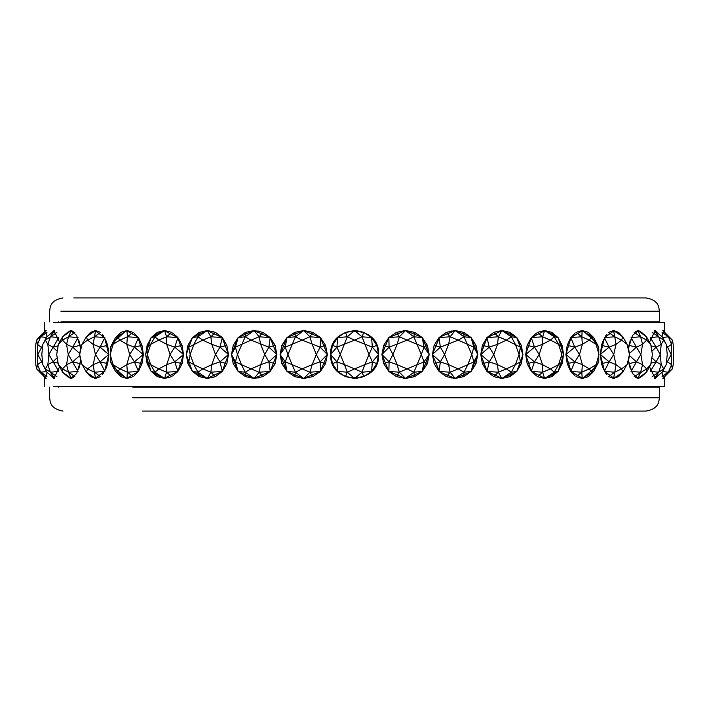 <?xml version="1.0" encoding="UTF-8"?>
<svg xmlns="http://www.w3.org/2000/svg" width="709" height="709" viewBox="0 0 709 709"><rect width="100%" height="100%" fill="white"/><g stroke="black" fill="none" stroke-linecap="round" stroke-linejoin="round"><path stroke-width="1.06" d="M664.661 332.229L664.661 322.551L53.795 322.551M664.661 376.771L664.661 386.449L53.795 386.449M657.677 375.867L655.205 378.464L649.506 366.837M649.506 342.163L655.205 330.536L657.677 333.133M622.573 336.562L614.233 330.536L604.573 337.564L600.355 354.5L604.573 371.436L614.233 378.464L622.573 372.438M596.358 342.624L582.78 330.536L571.073 337.413L565.879 354.5L571.046 371.543L582.78 378.464L596.358 366.376M563.442 353.942L558.054 337.378L545.115 330.536L531.449 337.564L525.635 354.5L531.449 371.436L545.115 378.464L558.054 371.622L563.442 355.058M522.861 354.137L516.817 337.44L502.238 330.536L487.11 337.564L480.729 354.5L487.11 371.436L502.238 378.464L516.817 371.56L522.861 354.863M477.689 354.27L471.148 337.493L455.338 330.536L439.598 337.112L432.375 354.5L439.66 371.941L455.338 378.464L471.139 371.516L477.689 354.73M429.158 354.394L422.289 337.528L405.681 330.536L388.887 337.564L381.894 354.5L388.887 371.436L405.681 378.464L422.289 371.472L429.158 354.606M347.304 336.793L340.258 354.5L344.468 364.665L354.633 368.875L364.807 364.665L369.017 354.5L361.971 336.793L354.633 340.125L347.304 336.793L337.688 337.555L336.926 347.162L330.669 354.5L336.926 361.838L337.688 371.445L347.304 372.207L354.633 378.464L361.971 372.207L371.578 371.445L372.349 361.838L378.597 354.5C380.104 323.596 329.153 323.605 330.669 354.5C329.162 385.404 380.113 385.395 378.597 354.5L372.349 347.162L371.578 337.555L361.971 336.793L354.633 330.536L347.304 336.793L345.46 332.361L354.633 330.536L363.806 332.361L356.14 330.589M280.099 354.606L286.968 371.472L303.585 378.464L320.379 371.436L327.372 354.5L320.379 337.564L303.585 330.536L286.968 337.528L280.099 354.394M231.551 354.73L238.1 371.507L253.919 378.464L270.102 371.436L276.882 354.5L270.102 337.564L253.919 330.536L238.1 337.493L231.551 354.27M186.361 354.863L192.414 371.56L206.993 378.464L222.13 371.436L228.52 354.5L222.13 337.564L206.993 330.536L192.414 337.44L186.361 354.137M145.762 355.049L151.15 371.622L164.098 378.464L177.773 371.436L183.587 354.5L177.773 337.564L164.098 330.536L151.15 337.378L145.762 353.951M112.802 366.358L126.397 378.464L137.883 371.897L143.315 354.5L137.847 337.05L126.397 330.536L112.802 342.642M86.551 372.411L94.917 378.464L104.586 371.436L108.805 354.5L104.586 337.564L94.917 330.536L86.551 336.589M80.569 347.968L76.634 335.392L70.519 330.536L65.795 333.939M65.795 375.061L70.519 378.464L76.634 373.616L80.569 361.032M59.583 342.19L53.866 330.536L51.376 333.133M51.376 375.867L53.866 378.464L59.583 366.81M47.131 336.527L45.411 330.536L44.871 331.759M44.871 377.241L45.411 378.464L47.131 372.473M643.302 333.93L638.587 330.536L632.49 335.375L628.564 347.924M628.564 361.076L632.49 373.625L638.587 378.464L643.302 375.07M495.981 377.392L496.424 377.232M451.084 378.039L452.032 377.817M403.527 378.358L404.502 378.252M356.148 378.411L363.788 376.639L371.578 371.445L376.771 363.673L378.597 354.5L376.771 345.327L371.578 337.555L363.806 332.361L361.971 336.793M363.814 376.63L371.543 371.472M371.605 371.41L376.745 363.708M376.78 363.628L378.083 359.383M304.746 378.252L305.721 378.367M257.207 377.826L258.156 378.039M212.797 377.232L213.241 377.401M664.138 377.25L663.615 378.464L661.914 372.491M213.241 331.599L212.797 331.768M258.156 330.961L257.207 331.174M305.721 330.633L304.755 330.748M378.083 349.617L376.78 345.372M376.745 345.292L371.605 337.59M371.543 337.528L363.814 332.37M404.502 330.748L403.527 330.642M452.032 331.183L451.084 330.961M496.424 331.768L495.981 331.608M661.914 336.509L663.606 330.536L664.138 331.75M132.769 397.767L659.335 397.767L659.335 387.114L132.769 387.114M659.335 397.767C658.856 401.941 658.785 408.801 646.023 411.078L142.456 411.078M60.93 321.886L659.335 321.886L659.335 311.233C658.856 307.059 658.785 300.199 646.023 297.922L73.754 297.922M662.268 336.793L663.721 340.125L658.67 336.793L661.231 344.335L660.194 354.5L661.231 364.665L663.721 368.875L666.212 364.665L667.24 354.5L666.212 344.335L662.268 336.793L654.425 330.536L658.67 336.793L652.183 332.361M658.67 336.793L650.277 337.555L656.126 347.162L650.968 345.832M649.604 341.667L649.515 342.181M666.212 344.335L663.721 340.125L661.231 344.335L656.126 347.162L651.872 351.283M651.872 357.717L656.126 361.838L650.277 371.445L658.67 372.207L654.425 378.464L662.268 372.207L663.721 368.875L652.183 376.639M649.604 367.333L649.515 366.819M656.126 347.162L660.194 354.5L656.126 361.838L650.968 363.168M656.126 361.838L661.231 364.665L658.67 372.207M662.268 372.207L666.212 364.665M637.861 330.536L641.539 332.361L646.511 336.793L646.635 340.125L640.626 336.793L642.558 344.335L640.865 354.5L642.558 364.665L646.635 368.875L650.72 364.665L652.404 354.5L650.72 344.335L646.511 336.793L637.861 330.536L640.626 336.793L634.183 332.361M637.613 330.66L635.627 331.644M640.626 336.793L631.063 337.555L636.46 347.162L628.972 345.327M630.425 339.912L628.998 345.23M650.72 344.335L646.635 340.125L642.558 344.335L636.46 347.162L629.317 353.543M650.72 364.665L646.511 372.207L641.539 376.639L637.861 378.464L646.511 372.207L646.635 368.875L634.183 376.639M637.613 378.34L635.627 377.356M629.317 355.457L636.46 361.838L631.063 371.445L640.626 372.207L637.861 378.464M630.425 369.088L628.998 363.77M636.46 347.162L640.865 354.5L636.46 361.838L628.972 363.673M628.688 360.101L628.972 363.602M628.688 348.899L628.972 345.398M636.46 361.838L642.558 364.665L640.626 372.207M613.56 330.536L618.576 332.361L622.786 336.793L621.589 340.125L614.765 336.793L616.032 344.335L613.728 354.5L616.032 364.665L621.589 368.875L627.146 364.665L629.441 354.5L627.146 344.335L622.786 336.793L613.56 330.536L614.765 336.793L608.552 332.361M613.445 330.58L609.749 331.927M605.752 335.782L606.984 334.276M614.765 336.793L604.298 337.555L609.102 347.162L601.462 345.327L600.461 354.5L609.102 361.838L601.462 363.673L600.355 354.562M603.722 339.132L601.48 345.274M609.102 347.162L613.728 354.5L609.102 361.838L604.298 371.445L614.765 372.207L613.56 378.464L622.786 372.207L628.458 361.838L629.441 354.5L628.458 347.162L627.146 344.335L621.589 340.125L616.032 344.335L609.102 347.162L600.355 354.438M609.102 361.838L616.032 364.665L614.765 372.207L621.589 368.875L622.786 372.207L618.576 376.639L613.56 378.464M613.445 378.42L609.749 377.073M614.765 372.207L608.552 376.639M605.752 373.218L606.984 374.724M603.722 369.868L601.48 363.726M581.814 336.793L570.727 337.555L574.795 347.162L565.977 354.5L574.795 361.838L570.727 371.445L581.814 372.207L582.195 378.464L593.663 371.445L598.768 361.838L598.768 347.162L593.663 337.555L591.749 336.793L589.25 340.125L581.814 336.793L582.364 344.335L579.519 354.5L582.364 364.665L589.25 368.875L596.136 364.665L598.981 354.5L596.136 344.335L591.749 336.793L582.195 330.536L581.814 336.793L575.992 332.361M582.195 330.536L588.399 332.361L591.749 336.793M582.133 330.554L577.002 332.06M571.711 336.58L574.919 333.425M570.222 338.672L567.227 345.292M598.768 347.162L596.136 344.335L589.25 340.125L582.364 344.335L574.795 347.162L567.209 345.327L565.977 354.5L567.209 363.673L574.795 361.838L582.364 364.665L581.814 372.207L575.992 376.639M593.663 337.555L588.399 332.361M593.663 371.445L588.399 376.639L591.749 372.207L589.25 368.875L581.814 372.207M582.195 378.464L588.399 376.639M582.133 378.446L577.002 376.94M571.711 372.42L574.919 375.575M570.222 370.328L567.227 363.708M565.879 354.119L565.879 354.881M574.795 347.162L579.519 354.5L574.795 361.838M591.749 372.207L596.136 364.665L598.768 361.838M542.66 336.793L542.491 344.335L539.168 354.5L534.48 361.838L531.254 371.445L542.66 372.207L544.618 378.464L554.234 372.207L557.983 371.445L562.423 361.838L563.522 354.5L562.423 347.162L558.532 344.335L554.234 336.793L544.618 330.536L542.66 336.793L537.387 332.361L544.618 330.536L551.85 332.361L554.234 336.793L550.512 340.125L542.66 336.793L531.254 337.555L534.48 347.162L527.159 345.327L525.715 354.5L534.48 361.838L527.159 363.673L525.715 354.5L534.48 347.162L539.168 354.5L542.491 364.665L550.512 368.875L558.532 364.665L561.847 354.5L558.532 344.335L550.512 340.125L542.491 344.335L534.48 347.162M531.998 336.926L536.58 333.044M530.837 338.353L527.168 345.301M562.423 361.838L562.086 363.673L557.983 371.445L551.85 376.639L558.532 364.665L562.423 361.838L561.847 354.5L562.423 347.162L557.983 337.555L554.234 336.793M562.423 347.162L562.086 345.327L557.983 337.555L551.85 332.361M534.48 361.838L542.491 364.665L542.66 372.207L537.387 376.639L544.618 378.464L551.85 376.639M531.998 372.074L536.58 375.956M530.837 370.647L527.168 363.699M554.234 372.207L550.512 368.875L542.66 372.207M498.374 336.793L497.488 344.335L493.783 354.5L497.488 364.665L506.421 368.875L515.363 364.665L519.068 354.5L515.363 344.335L511.278 336.793L501.857 330.536L498.374 336.793L493.792 332.361L501.857 330.536L509.922 332.361L511.278 336.793L506.421 340.125L498.374 336.793L486.959 337.555L493.792 332.361M521.319 363.673L516.755 371.445L511.278 372.207L515.363 364.665L520.397 361.838L519.068 354.5L520.397 347.162L506.421 340.125L497.488 344.335L489.254 347.162L486.959 337.555L482.395 345.327L489.254 347.162L480.791 354.5L489.254 361.838L482.395 363.673L486.959 371.445L498.374 372.207L493.792 376.639L501.857 378.464L511.278 372.207L509.922 376.639L516.755 371.445L520.397 361.838L521.319 363.673L522.923 354.5L516.755 337.555L511.278 336.793M520.397 347.162L521.319 345.327L516.755 337.555L509.922 332.361M520.397 361.838L522.923 354.5L521.319 345.327M489.254 347.162L493.783 354.5L489.254 361.838L497.488 364.665L498.374 372.207L501.857 378.464L509.922 376.639M489.254 361.838L486.959 371.445L493.792 376.639M482.395 345.327L480.791 354.5L482.395 363.673M511.278 372.207L506.421 368.875L498.374 372.207M450.162 336.793L448.575 344.335L444.596 354.5L448.575 364.665L458.191 368.875L467.807 364.665L471.786 354.5L464.041 336.793L455.072 330.536L450.162 336.793L446.404 332.361L455.072 330.536L463.748 332.361L464.041 336.793L458.191 340.125L450.162 336.793L439.057 337.555L446.404 332.361M476.014 363.673L471.095 371.445L464.041 372.207L467.807 364.665L473.851 361.838L471.786 354.5L473.851 347.162L458.191 340.125L440.351 347.162L439.057 337.555L434.138 345.327L440.351 347.162L432.419 354.5L440.351 361.838L434.138 363.673L439.057 371.445L450.162 372.207L446.404 376.639L455.072 378.464L464.041 372.207L463.748 376.639L471.095 371.445L473.851 361.838L476.014 363.673L477.733 354.5L473.851 347.162L471.095 337.555L464.041 336.793M473.851 347.162L476.014 345.327L471.095 337.555L463.748 332.361M473.851 361.838L477.733 354.5L476.014 345.327M440.351 347.162L444.596 354.5L440.351 361.838L448.575 364.665L450.162 372.207L455.072 378.464L463.748 376.639M440.351 361.838L439.057 371.445L446.404 376.639M434.138 345.327L432.419 354.5L434.138 363.673M464.041 372.207L458.191 368.875L450.162 372.207M399.344 336.793L397.102 344.335L392.954 354.5L397.102 364.665L407.134 368.875L417.158 364.665L421.314 354.5L413.817 336.793L405.548 330.536L399.344 336.793L396.508 332.361L405.548 330.536L414.597 332.361L413.817 336.793L407.134 340.125L399.344 336.793L388.842 337.555L396.508 332.361M427.385 363.673L422.263 371.445L413.817 372.207L417.158 364.665L424.044 361.838L421.314 354.5L424.044 347.162L407.134 340.125L389.108 347.162L388.842 337.555L383.72 345.327L389.108 347.162L381.921 354.5L389.108 361.838L383.72 363.673L388.842 371.445L399.344 372.207L396.508 376.639L405.548 378.464L413.817 372.207L414.597 376.639L422.263 371.445L424.044 361.838L427.385 363.673L429.184 354.5L424.044 347.162L422.263 337.555L413.817 336.793M424.044 347.162L427.385 345.327L422.263 337.555L414.597 332.361M424.044 361.838L429.184 354.5L427.385 345.327M389.108 347.162L392.954 354.5L389.108 361.838L397.102 364.665L399.344 372.207L405.548 378.464L414.597 376.639M389.108 361.838L388.842 371.445L396.508 376.639M383.72 345.327L381.921 354.5L383.72 363.673M413.817 372.207L407.134 368.875L399.344 372.207M336.926 347.162L340.258 354.5L336.926 361.838L344.468 364.665L347.304 372.207L345.46 376.639L354.633 378.464L363.806 376.639L361.971 372.207L364.807 364.665L372.349 361.838L369.017 354.5L372.349 347.162L354.633 340.125L336.926 347.162L332.494 345.327L337.688 337.555L345.46 332.361M372.349 347.162L376.771 345.327M372.349 361.838L376.771 363.673M336.926 361.838L332.494 363.673L337.688 371.445L345.46 376.639M332.494 345.327L330.669 354.5L332.494 363.673M361.971 372.207L354.633 368.875L347.304 372.207M295.449 336.793L287.96 354.5L292.108 364.665L302.14 368.875L312.164 364.665L316.32 354.5L312.164 344.335L309.922 336.793L303.709 330.536L295.449 336.793L294.669 332.361L303.709 330.536L312.758 332.361L309.922 336.793L302.14 340.125L295.449 336.793L287.003 337.555L294.669 332.361M325.546 363.673L320.424 371.445L309.922 372.207L312.164 364.665L320.158 361.838L316.32 354.5L320.158 347.162L302.14 340.125L285.222 347.162L287.003 337.555L281.872 345.327L285.222 347.162L280.073 354.5L285.222 361.838L281.872 363.673L287.003 371.445L295.449 372.207L294.669 376.639L303.709 378.464L309.922 372.207L312.758 376.639L320.424 371.445L320.158 361.838L325.546 363.673L327.345 354.5L320.158 347.162L320.424 337.555L309.922 336.793M320.158 347.162L325.546 345.327L320.424 337.555L312.758 332.361M320.158 361.838L327.345 354.5L325.546 345.327M285.222 347.162L287.96 354.5L285.222 361.838L292.108 364.665L295.449 372.207L303.709 378.464L312.758 376.639M285.222 361.838L287.003 371.445L294.669 376.639M281.872 345.327L280.073 354.5L281.872 363.673M309.922 372.207L302.14 368.875L295.449 372.207M245.217 336.793L237.471 354.5L241.45 364.665L251.066 368.875L260.682 364.665L264.67 354.5L260.682 344.335L259.095 336.793L254.177 330.536L245.217 336.793L245.5 332.361L254.177 330.536L262.853 332.361L259.095 336.793L251.066 340.125L245.217 336.793L238.153 337.555L245.5 332.361M275.119 363.673L270.2 371.445L259.095 372.207L260.682 364.665L268.906 361.838L264.67 354.5L268.906 347.162L251.066 340.125L235.406 347.162L238.153 337.555L233.234 345.327L235.406 347.162L231.506 354.5L235.406 361.838L233.234 363.673L238.153 371.445L245.217 372.207L245.5 376.639L254.177 378.464L259.095 372.207L262.853 376.639L270.2 371.445L268.906 361.838L275.119 363.673L276.838 354.5L268.906 347.162L270.2 337.555L259.095 336.793M268.906 347.162L275.119 345.327L270.2 337.555L262.853 332.361M268.906 361.838L276.838 354.5L275.119 345.327M235.406 347.162L237.471 354.5L235.406 361.838L241.45 364.665L245.217 372.207L254.177 378.464L262.853 376.639M235.406 361.838L238.153 371.445L245.5 376.639M233.234 345.327L231.506 354.5L233.234 363.673M259.095 372.207L251.066 368.875L245.217 372.207M197.962 336.793L193.876 344.335L190.172 354.5L193.876 364.665L202.818 368.875L211.761 364.665L215.465 354.5L211.761 344.335L210.865 336.793L207.374 330.536L197.962 336.793L199.309 332.361L207.374 330.536L215.439 332.361L210.865 336.793L202.818 340.125L197.962 336.793L192.476 337.555L199.309 332.361M226.853 363.673L222.28 371.445L210.865 372.207L211.761 364.665L219.994 361.838L215.465 354.5L219.994 347.162L211.761 344.335L202.818 340.125L188.833 347.162L192.476 337.555L187.903 345.327L188.833 347.162L186.299 354.5L188.833 361.838L187.903 363.673L192.476 371.445L197.962 372.207L199.309 376.639L207.374 378.464L210.865 372.207L215.439 376.639L222.28 371.445L219.994 361.838L226.853 363.673L228.458 354.5L219.994 347.162L222.28 337.555L210.865 336.793M219.994 347.162L226.853 345.327L222.28 337.555L215.439 332.361M219.994 361.838L228.458 354.5L226.853 345.327M188.833 347.162L190.172 354.5L188.833 361.838L193.876 364.665L197.962 372.207L207.374 378.464L215.439 376.639M188.833 361.838L192.476 371.445L199.309 376.639M187.903 345.327L186.299 354.5L187.903 363.673M210.865 372.207L202.818 368.875L197.962 372.207M154.979 336.793L150.68 344.335L147.357 354.5L150.68 364.665L158.71 368.875L166.73 364.665L170.054 354.5L166.73 344.335L166.553 336.793L164.594 330.536L154.979 336.793L157.354 332.361L164.594 330.536L171.826 332.361L166.553 336.793L158.71 340.125L154.979 336.793L151.212 337.555L157.354 332.361M154.979 372.207L158.71 368.875L166.553 372.207L177.968 371.445L174.742 361.838L183.507 354.5L174.742 347.162L166.73 344.335L158.71 340.125L150.68 344.335L146.79 347.162L151.212 337.555L147.118 345.327L145.673 354.5L147.118 363.673L151.212 371.445L154.979 372.207L157.354 376.639L164.594 378.464L166.553 372.207L171.826 376.639L164.594 378.464L154.979 372.207L150.68 364.665L146.79 361.838L151.212 371.445L157.354 376.639M166.553 372.207L166.73 364.665L174.742 361.838L170.054 354.5L174.742 347.162L177.968 337.555L166.553 336.793M177.223 336.926L172.633 333.044M178.384 338.344L182.053 345.301M174.742 347.162L182.062 345.327L183.507 354.5L182.062 363.673L174.742 361.838M178.384 370.647L182.053 363.699M177.223 372.074L172.633 375.956M146.79 347.162L147.357 354.5L146.79 361.838M117.428 336.793L115.505 337.555L110.4 347.162L110.4 361.838L115.505 371.445L126.982 378.464L127.372 372.207L138.468 371.445L134.4 361.838L143.218 354.5L134.4 347.162L138.468 337.555L127.372 336.793L119.936 340.125L117.428 336.793L113.05 344.335L110.196 354.5L113.05 364.665L119.936 368.875L126.822 364.665L129.676 354.5L126.822 344.335L127.372 336.793L126.982 330.536L117.428 336.793L120.769 332.361L126.982 330.536M127.044 330.554L132.184 332.069M127.372 336.793L133.195 332.361M115.505 337.555L120.769 332.361M133.195 376.639L127.372 372.207L126.822 364.665L134.4 361.838L129.676 354.5L134.4 347.162L126.822 344.335L119.936 340.125L113.05 344.335L110.4 347.162M137.475 336.589L134.267 333.425M138.964 338.654L141.968 345.283M134.4 347.162L141.986 345.327L143.315 354.11M134.4 361.838L141.986 363.673L143.315 354.89M138.964 370.337L141.968 363.717M137.475 372.411L134.276 375.575M127.044 378.446L132.184 376.931M126.982 378.464L120.769 376.639L113.05 364.665L110.4 361.838M115.505 371.445L120.769 376.639M127.372 372.207L119.936 368.875L117.428 372.207M100.607 376.639L94.386 372.207L93.127 364.665L100.066 361.838L95.431 354.5L100.066 347.162L93.127 344.335L87.561 340.125L81.996 344.335L80.675 347.162L79.692 354.5L80.675 361.838L86.356 372.207L95.582 378.464L94.386 372.207L104.861 371.445L100.066 361.838L108.699 354.5L100.066 347.162L104.861 337.555L94.386 336.793L87.561 340.125L86.356 336.793L81.996 344.335L79.692 354.5L81.996 364.665L87.561 368.875L93.127 364.665L95.431 354.5L93.127 344.335L95.582 330.536L86.356 336.793L90.566 332.361L95.582 330.536M95.697 330.58L99.402 331.927M94.386 336.793L100.607 332.361M103.408 335.791L102.167 334.267M105.428 339.124L107.679 345.274M100.066 347.162L107.697 345.327L108.805 354.438M100.066 361.838L107.697 363.673L108.805 354.562M105.428 369.876L107.679 363.726M103.417 373.209L102.158 374.733M95.697 378.42L99.402 377.073M95.582 378.464L90.566 376.639L86.356 372.207L87.561 368.875L94.386 372.207M79.825 353.552L72.664 347.162L78.061 337.555L68.489 336.793L62.472 340.125L62.596 336.793L58.386 344.335L56.693 354.5L58.386 364.665L62.472 368.875L66.557 364.665L68.25 354.5L66.557 344.335L68.489 336.793L71.246 330.536L62.596 336.793L67.559 332.361L71.246 330.536M71.494 330.66L73.488 331.652M68.489 336.793L74.932 332.361M58.386 364.665L62.596 372.207L71.246 378.464L68.489 372.207L78.061 371.445L68.25 354.5L72.664 347.162L66.557 344.335L62.472 340.125L58.386 344.335M78.69 339.903L80.126 345.23M72.664 347.162L80.152 345.327M80.436 348.952L80.152 345.398M80.436 360.048L80.152 363.602M74.932 376.639L68.489 372.207L66.557 364.665L72.664 361.838L80.152 363.673M72.664 361.838L79.825 355.448M78.69 369.097L80.126 363.77M71.494 378.34L73.488 377.348M71.246 378.464L67.559 376.639L62.596 372.207L62.472 368.875L68.489 372.207M57.225 351.301L52.953 347.162L47.849 344.335L50.401 336.793L54.637 330.536L46.794 336.793L42.85 344.335L41.813 354.5L42.85 364.665L45.349 368.875L47.849 364.665L48.886 354.5L47.849 344.335L45.349 340.125L46.794 336.793M42.85 364.665L46.794 372.207L54.637 378.464L50.401 372.207L58.803 371.445L48.886 354.5L58.803 337.555L50.401 336.793L45.349 340.125L42.85 344.335M50.401 336.793L56.888 332.361M59.476 341.658L59.565 342.217M52.953 347.162L58.138 345.832M56.888 376.639L50.401 372.207L47.849 364.665L52.953 361.838L58.138 363.168M52.953 361.838L57.225 357.699M59.476 367.342L59.565 366.783M50.401 372.207L45.349 368.875L46.794 372.207M46.457 337.431L40.608 336.793L36.655 340.125L35.813 344.335L35.459 354.5L35.813 364.665L36.655 368.875L37.497 364.665L37.497 344.335L40.608 336.793L46.209 330.536L39.367 336.793L44.339 332.229M42.451 348.234L37.497 344.335L36.655 340.125L39.385 336.793M40.608 336.793L46.962 332.361M42.762 363.868L37.843 354.5L42.762 345.132M41.468 347.162L42.593 346.852M46.962 376.639L36.655 368.875L46.209 378.464L40.608 372.207L37.497 364.665L41.468 361.838L42.593 362.148M41.468 361.838L42.451 360.766M40.608 372.207L46.457 371.569M39.349 336.837L36.629 340.125L35.822 344.282M44.339 376.771L36.629 368.875L35.796 364.665L35.45 354.5L35.796 344.335M666.3 345.177L667.568 347.162L671.538 344.335L672.371 340.125L668.427 336.793L671.538 344.335L671.184 354.5L671.538 364.665L672.371 368.875L673.204 364.665L673.55 354.5L673.204 344.335L672.371 340.125L662.818 330.536L668.427 336.793L662.064 332.361M668.427 336.793L662.596 337.431M666.611 348.216L667.568 347.162L666.469 346.861M662.596 371.569L668.427 372.207L662.818 378.464L672.371 368.875L662.064 376.639M666.611 360.784L667.568 361.838L666.469 362.139M667.568 347.162L671.184 354.5L666.3 363.823M667.568 361.838L671.538 364.665L668.427 372.207M60.93 311.233L659.335 311.233M44.339 386.449L44.339 376.754M44.339 332.246L44.339 322.551M58.448 387.114L58.448 386.449M650.552 387.114L650.552 386.449M58.448 321.886L58.448 322.551M650.552 321.886L650.552 322.551M49.665 387.114L49.665 397.767C50.144 401.941 50.215 408.801 62.977 411.078M49.665 321.886L49.665 311.233C50.144 307.059 50.215 300.199 62.977 297.922"/></g></svg>
